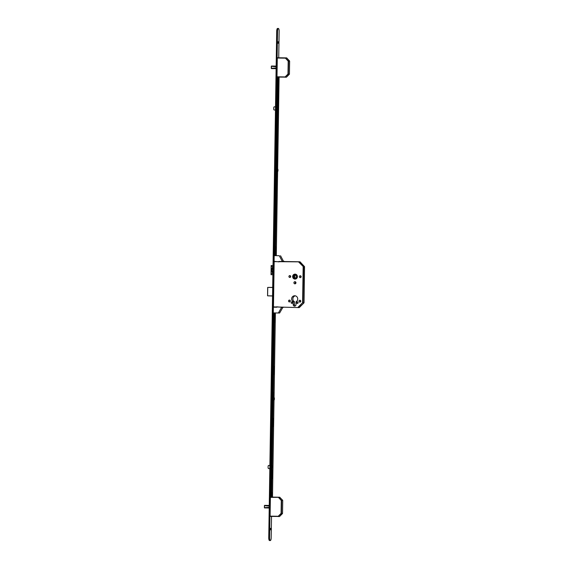 <?xml version="1.0" encoding="UTF-8"?>
<svg xmlns="http://www.w3.org/2000/svg" width="569" height="569" viewBox="0 0 569 569"><rect width="100%" height="100%" fill="white"/><g stroke="black" fill="none" stroke-linecap="round" stroke-linejoin="round"><path stroke-width="0.85" d="M297.409 276.648A2.475 2.376 -89.7 0 0 295.048 274.13A2.475 2.376 -89.7 0 0 292.651 276.57A2.475 2.376 -89.7 0 0 295.019 279.08A2.475 2.376 -89.7 0 0 297.409 276.648M295.126 274.13A2.475 2.376 -89.7 0 0 294.522 274.23M295.098 279.038A2.432 2.34 -89.7 0 0 295.702 278.981M292.694 276.57A2.432 2.34 -89.7 0 0 295.019 279.038A2.432 2.34 -89.7 0 0 297.367 276.648A2.432 2.34 -89.7 0 0 295.048 274.173A2.432 2.34 -89.7 0 0 292.694 276.57M297.096 276.641A2.148 2.063 -89.7 0 0 295.041 274.457A2.148 2.063 -89.7 0 0 292.971 276.57A2.148 2.063 -89.7 0 0 295.019 278.753A2.148 2.063 -89.7 0 0 297.096 276.641M295.126 274.457A2.148 2.063 -89.7 0 0 293.127 276.57A2.148 2.063 -89.7 0 0 295.098 278.753M297.992 303.085A0.747 0.711 90.3 0 1 298 302.352M296.655 302.701A0.747 0.711 90.3 0 1 297.374 301.968A0.747 0.711 90.3 0 1 298.085 302.722A0.747 0.711 90.3 0 1 297.367 303.462A0.747 0.711 90.3 0 1 296.655 302.701M292.494 302.993A0.747 0.711 90.3 0 1 292.502 302.26M291.157 302.608A0.747 0.711 90.3 0 1 291.876 301.876A0.747 0.711 90.3 0 1 292.587 302.637A0.747 0.711 90.3 0 1 291.869 303.369A0.747 0.711 90.3 0 1 291.157 302.608M300.489 301.847A0.932 0.896 90.3 0 1 300.496 300.517M298.974 301.165A0.932 0.896 90.3 0 1 299.877 300.247A0.932 0.896 90.3 0 1 300.766 301.193A0.932 0.896 90.3 0 1 299.863 302.111A0.932 0.896 90.3 0 1 298.974 301.165M290.041 301.677A0.932 0.896 90.3 0 1 290.048 300.34M288.533 300.994A0.932 0.896 90.3 0 1 289.429 300.076A0.932 0.896 90.3 0 1 290.318 301.022A0.932 0.896 90.3 0 1 289.422 301.94A0.932 0.896 90.3 0 1 288.533 300.994M300.873 277.366A0.932 0.896 90.3 0 1 300.88 276.029M299.358 276.676A0.932 0.896 90.3 0 1 300.261 275.759A0.932 0.896 90.3 0 1 301.15 276.705A0.932 0.896 90.3 0 1 300.247 277.622A0.932 0.896 90.3 0 1 299.358 276.676M290.425 277.188A0.932 0.896 90.3 0 1 290.439 275.858M288.917 276.506A0.932 0.896 90.3 0 1 289.813 275.588A0.932 0.896 90.3 0 1 290.702 276.534A0.932 0.896 90.3 0 1 289.806 277.452A0.932 0.896 90.3 0 1 288.917 276.506M295.553 283.625A1.074 1.031 90.3 0 1 295.56 281.911M293.903 282.743A1.074 1.031 90.3 0 1 294.941 281.691A1.074 1.031 90.3 0 1 295.965 282.779A1.074 1.031 90.3 0 1 294.927 283.839A1.074 1.031 90.3 0 1 293.903 282.743M293.234 301.748A3.179 3.051 90.3 0 1 294.699 295.766A3.179 3.051 90.3 0 1 296.036 301.79L295.994 304.7A1.458 1.401 90.3 0 1 294.586 306.136A1.458 1.401 90.3 0 1 293.191 304.65L293.234 301.748L294.479 301.755A3.179 3.051 90.3 0 1 295.318 295.837M273.461 307.189L274.18 261.363M296.406 275.296L296.449 277.871L293.981 277.921L293.931 275.339L296.406 275.296M296.406 275.318L294.856 275.346L294.906 277.9M294.856 275.346L293.931 275.339M272.409 270.723L272.949 270.737L272.409 270.723L272.387 272.06L271.811 272.046L271.2 269.5L271.854 269.514L271.875 268.177L272.451 268.191L272.43 269.521L272.964 269.535M272.9 273.575L271.463 273.547L271.015 274.678L271.157 265.517L273.028 265.545L271.178 265.517L271.015 274.678M271.569 266.662L273.013 266.69L271.569 266.662L271.328 265.517M271.178 274.685L272.885 274.713M272.387 272.053L271.811 272.046M271.833 270.716L272.338 270.723L272.316 272.053M272.338 270.723L271.185 270.702M271.705 269.507L271.683 270.709M272.373 268.191L272.352 269.521L271.854 269.514M295.204 305.987A1.458 1.401 90.3 0 1 294.436 304.657L294.479 301.755M295.731 274.237A2.432 2.34 -89.7 0 0 295.126 274.173M294.493 278.974A2.475 2.376 -89.7 0 0 295.098 279.08M283.07 261.512L298.803 261.768L303.441 266.633L304.536 266.641L300.083 261.861L274.094 261.648M299.386 307.502L303.967 302.893L302.594 302.68L303.156 266.833L303.512 266.84L298.718 262.053L299.891 261.776L284.151 261.52L299.891 261.776L304.522 266.641L303.512 266.84L302.95 302.687L304.038 302.694L304.536 266.641M273.383 306.897L299.173 307.601L298.007 307.31L302.594 302.68L298.284 307.516L299.365 307.523L303.967 302.893L304.408 266.84M282.516 261.498L279.045 261.441L279.038 261.875L274.514 261.37L274.087 261.911L274.187 255.637L279.272 255.716L282.203 261.207L283.568 261.292L282.203 261.207M279.272 255.716L274.187 255.637M283.227 261.512L284.151 261.52L283.227 261.299M280.524 255.723L283.447 261.214M284.151 261.299L283.568 261.292M281.797 307.324L276.683 306.812L276.676 307.239L273.909 307.196M273.789 307.196L273.39 306.641L273.291 312.914L279.621 313.007L282.722 307.616L281.79 307.537M278.376 313L281.477 307.609M282.501 307.552L283.433 307.352M278.177 108.963L278.198 107.527M275.965 247.003L275.837 255.168L275.965 247.003M276.776 195.452L276.648 203.617L276.776 195.452M277.594 143.331L277.466 151.489L277.594 143.331M278.412 91.204L278.284 99.362L278.412 91.204M278.284 77.1L275.368 255.652M278.156 78.038L277.608 78.031L274.82 255.645M276.292 255.659L277.615 171.546A1.287 0.363 90.9 0 0 277.999 170.259A1.287 0.363 90.9 0 0 277.658 168.972A1.287 0.363 90.9 0 0 277.274 170.252A1.287 0.363 90.9 0 0 277.615 171.546L277.203 171.539A1.287 0.363 90.9 0 1 276.861 170.245A1.287 0.363 90.9 0 1 277.245 168.965L277.658 168.972M277.651 168.972L279.094 77.114M277.352 171.539L277.06 177.265L276.954 171.162M278.803 77.107L278.547 82.541L278.469 77.1M277.608 78.031L278.184 77.953M278.248 77.953L277.636 77.946M277.7 77.946L278.269 77.868M277.736 77.085L277.722 77.861M275.033 321.535L274.777 322.388L274.557 321.528L274.912 314.23L275.033 321.535L274.557 321.521M274.215 373.655L273.959 374.516L273.732 373.655L274.094 366.351L274.215 373.655L273.732 373.648M273.732 400.092L273.554 400.434L273.369 399.715M273.397 425.64L273.148 426.494L272.921 425.633L273.276 418.336L273.397 425.64L272.921 425.633M272.579 477.761L272.323 478.621L272.096 477.761L272.459 470.456L272.579 477.761L272.096 477.754M272.537 467.569L272.565 466.132M279.905 497.327L270.389 497.37L271.022 497.086L273.917 312.922M271.868 497.107L272.11 492.569L272.202 497.114M275.389 312.95L274.066 397.518A1.287 0.363 90.9 0 0 273.689 398.805A1.287 0.363 90.9 0 0 274.023 400.092L272.501 497.121M271.577 497.107L274.464 312.936M273.397 397.887L273.682 392.56L273.803 397.511M273.661 397.511A1.287 0.363 90.9 0 0 273.276 398.798A1.287 0.363 90.9 0 0 273.618 400.085L274.023 400.092A1.287 0.363 90.9 0 0 274.407 398.805A1.287 0.363 90.9 0 0 274.066 397.518L273.661 397.511M272.466 400.099A1.344 0.377 -89.1 0 1 272.43 400.064A1.344 0.377 -89.1 0 1 272.188 398.777A1.344 0.377 -89.1 0 1 272.473 397.489A1.344 0.377 -89.1 0 1 272.515 397.461M272.594 397.375A1.43 0.405 90.9 0 0 272.551 397.411A1.43 0.405 90.9 0 0 272.245 398.784A1.43 0.405 90.9 0 0 272.508 400.149A1.43 0.405 90.9 0 0 272.544 400.185M272.558 399.253A1.43 0.405 -89.1 0 1 272.544 398.784A1.43 0.405 -89.1 0 1 272.579 398.314M276.057 171.554A1.344 0.377 -89.1 0 1 276.022 171.518A1.344 0.377 -89.1 0 1 275.773 170.231A1.344 0.377 -89.1 0 1 276.065 168.943A1.344 0.377 -89.1 0 1 276.1 168.908M276.178 168.829A1.43 0.405 90.9 0 0 276.143 168.865A1.43 0.405 90.9 0 0 275.837 170.231A1.43 0.405 90.9 0 0 276.093 171.603A1.43 0.405 90.9 0 0 276.136 171.639M276.15 170.707A1.43 0.405 -89.1 0 1 276.136 170.238A1.43 0.405 -89.1 0 1 276.164 169.768M276.15 66.758L271.335 66.31L271.477 68.579L276.121 68.643M276.157 66.132L271.413 66.061M271.513 68.6L276.121 68.678L271.306 68.308L276.129 68.024M277.075 77.078L286.499 77.135L289.358 74.255L288.255 74.255L285.133 76.922L286.292 77.22L276.996 76.794L285.133 76.922L287.985 74.048L288.191 61.139L285.425 58.166L277.295 58.031L276.996 76.794M277.295 58.031L286.598 57.889L277.38 57.746M278.461 57.754L286.79 57.974L285.425 58.166L288.54 61.146L288.341 74.048L289.429 74.055L289.628 61.146L288.54 61.146L289.564 60.947L286.598 57.889M286.804 57.988L289.628 61.146M269.251 506.097L264.436 505.649L264.571 507.918L269.222 507.989M264.457 507.897L269.222 508.017L264.4 507.655L269.229 507.363M264.5 505.407L269.251 506.04M269.258 505.436L264.649 505.364M282.459 513.579L281.356 513.594L278.227 516.268L279.393 516.56L270.097 516.133L278.227 516.268L281.086 513.387L281.285 500.478L278.526 497.505L279.692 497.228L272.501 497.107L279.692 497.228L282.665 500.286L281.641 500.485L281.442 513.394L282.523 513.394L282.729 500.492L279.692 497.228M270.389 497.37L270.097 516.133M270.474 497.086L278.611 497.221L281.285 500.478L282.651 500.286M282.452 513.594L279.585 516.481L282.452 513.594M274.934 248.077L274.82 248.539M274.927 248.632L274.955 247.06M275.745 196.525L275.631 196.988M275.737 197.08L275.759 195.508M276.562 144.398L276.449 144.867M276.555 144.96L276.584 143.381M277.38 92.27L277.267 92.74M277.373 92.832L277.402 91.26M278.07 41.8L278.049 43.194M278.383 42.497L278.149 43.287L277.942 42.497L278.177 41.708L278.383 42.497M273.796 320.824L273.675 321.286M273.781 321.378L273.81 319.806M272.978 372.951L272.857 373.413M272.964 373.506L272.992 371.934M272.153 425.071L272.039 425.541M272.146 425.633L272.174 424.054M271.335 477.199L271.221 477.661M271.328 477.754L271.356 476.182M270.424 528.395L270.403 529.789M270.737 529.092L270.503 529.881L270.296 529.092L270.531 528.309L270.737 529.092M271.52 516.439L271.185 537.691A2.866 0.804 -89.1 0 1 270.332 540.55A2.866 0.804 -89.1 0 1 269.578 537.684L277.53 31.323A2.866 0.804 -89.1 0 1 278.383 28.464A2.866 0.804 -89.1 0 1 279.137 31.331L278.725 57.754M270.332 540.55L269.507 540.536A2.866 0.804 -89.1 0 1 268.753 537.669L276.705 31.309A2.866 0.804 -89.1 0 1 277.558 28.45L278.383 28.464M277.117 109.013L277.259 100.308M271.392 473.892L271.527 465.186M271.242 476.267L271.342 476.737M272.06 424.147L272.16 424.609M272.878 372.019L272.985 372.482M273.703 319.892L273.803 320.361M277.288 91.346L277.395 91.808M276.47 143.473L276.57 143.936M275.652 195.594L275.752 196.063M274.841 247.152L274.941 247.615M278.134 108.245L278.326 108.963L278.54 108.245L278.348 107.534L278.134 108.245M272.501 466.85L272.693 467.569L272.907 466.857L272.715 466.139L272.501 466.85M269.884 465.463L268.547 465.442A1.572 0.441 90.9 0 0 268.077 467.199A1.572 0.441 90.9 0 0 268.497 468.586L269.841 468.614M275.524 106.851L274.18 106.83A1.572 0.441 90.9 0 0 273.71 108.594A1.572 0.441 90.9 0 0 274.13 109.981L275.474 110.002M272.587 270.73L272.544 273.568M272.651 266.683L272.608 269.528M272.494 270.73L272.451 273.568M272.558 266.683L272.515 269.528M276.676 307.239L273.874 307.196L276.676 307.239M293.191 304.65L294.436 304.657M272.686 287.487L267.75 287.409L267.615 295.83L272.551 295.908M267.686 287.409L267.558 295.83L272.551 295.994L267.558 295.83L267.693 287.409L272.686 287.402M276.193 247.864L275.709 247.856M277.003 196.312L276.52 196.305M277.821 144.192L277.338 144.177M278.639 92.064L278.156 92.057M278.54 98.508L278.056 98.501M277.722 150.636L277.238 150.621M277.274 176.554L276.868 176.546M276.904 202.756L276.42 202.749M276.093 254.307L275.609 254.3M272.202 471.31L272.686 471.317M273.02 419.189L273.504 419.197M273.469 393.271L273.867 393.279M273.838 367.204L274.315 367.211M274.656 315.077L275.14 315.091M271.306 68.308L271.335 66.31M271.712 66.061L276.15 66.701M276.129 68.081L271.669 68.572M286.499 77.135L289.436 74.055L289.564 60.947M264.4 507.655L264.436 505.649M269.229 507.42L264.77 507.911M269.258 505.471L264.813 505.4M270.175 516.417L279.599 516.474M282.729 500.485L282.523 513.394M276.705 31.309L277.53 31.323M268.753 537.669L269.578 537.684M271.328 66.224L271.292 68.394M271.548 66.025L276.164 66.096M264.421 505.564L264.386 507.733"/></g></svg>
